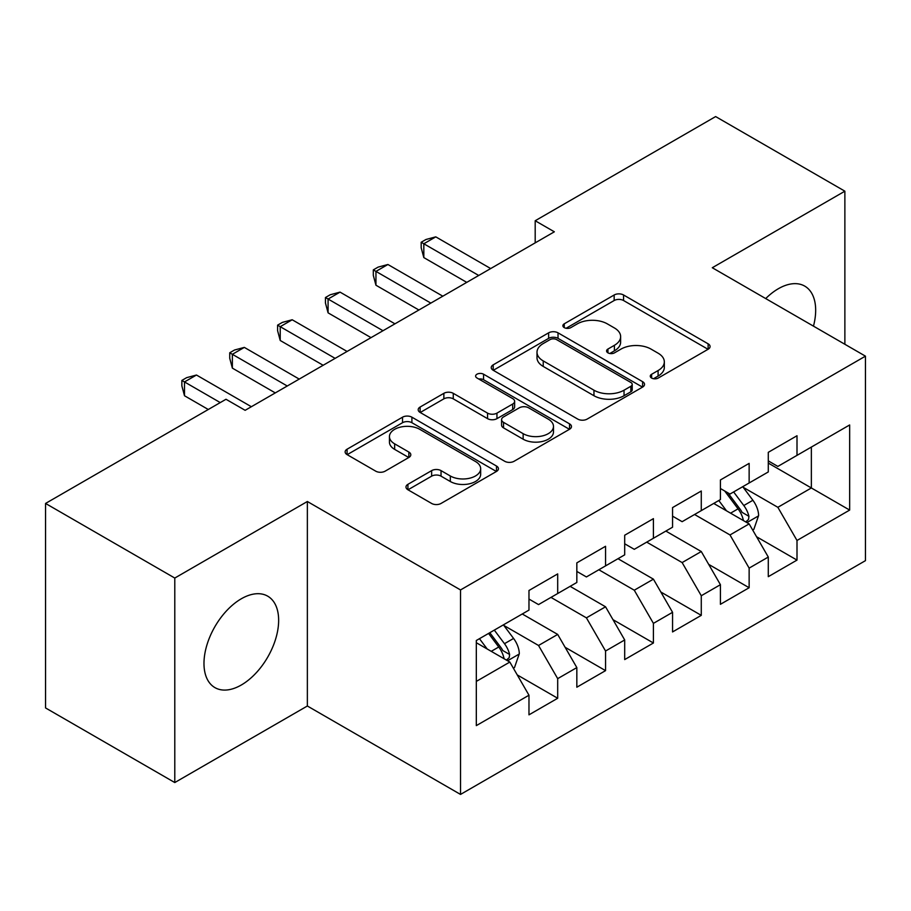 <?xml version="1.0" encoding="UTF-8"?>
<svg xmlns="http://www.w3.org/2000/svg" width="911" height="911" viewBox="0 0 911 911"><rect width="100%" height="100%" fill="white"/><g stroke="black" fill="none" stroke-linecap="round" stroke-linejoin="round"><path stroke-width="1.37" d="M651.638 378.065A4.646 2.687 0 0 0 658.209 378.065L708.132 349.243A6.639 3.838 0 0 0 710.079 346.533A6.639 3.838 0 0 0 708.132 343.823L623.568 294.993A6.639 3.838 0 0 0 614.162 294.993L564.251 323.815A4.646 2.687 0 0 0 562.884 325.717A4.646 2.687 0 0 0 564.251 327.618A4.646 2.687 0 0 0 570.833 327.618L577.289 323.883A21.26 12.276 0 0 1 607.352 323.883L614.401 327.949A21.26 12.276 0 0 1 620.63 336.637A21.26 12.276 0 0 1 614.401 345.315L607.944 349.038A4.646 2.687 0 0 0 606.578 350.94A4.646 2.687 0 0 0 607.944 352.842A4.646 2.687 0 0 0 614.515 352.842L620.983 349.107A21.26 12.276 0 0 1 651.046 349.107L658.095 353.183A21.26 12.276 0 0 1 664.324 361.861A21.26 12.276 0 0 1 658.095 370.538L651.638 374.273A4.646 2.687 0 0 0 650.272 376.163A4.646 2.687 0 0 0 651.638 378.065L651.638 374.273M241.313 685.004A52.792 30.484 120 0 0 275.805 638.474A52.792 30.484 120 0 0 267.709 596.17A52.792 30.484 120 0 0 241.313 598.778A52.792 30.484 120 0 0 206.82 645.307A52.792 30.484 120 0 0 214.916 687.611A52.792 30.484 120 0 0 241.313 685.004M813.466 326.149A52.792 30.484 120 0 0 804.732 286.111A52.792 30.484 120 0 0 778.336 288.73A52.792 30.484 120 0 0 765.707 298.569M407.923 484.322A6.639 3.838 0 0 0 405.976 487.043A6.639 3.838 0 0 0 407.923 489.754L431.643 503.453A6.639 3.838 0 0 0 441.038 503.453L496.484 471.442A6.639 3.838 0 0 0 498.431 468.732A6.639 3.838 0 0 0 496.484 466.022L411.909 417.192A6.639 3.838 0 0 0 402.514 417.192L347.08 449.203A6.639 3.838 0 0 0 345.132 451.913A6.639 3.838 0 0 0 347.08 454.623L375.742 471.169A6.639 3.838 0 0 0 385.137 471.169L408.857 457.47A6.639 3.838 0 0 0 410.804 454.76A6.639 3.838 0 0 0 408.857 452.05L394.645 443.839A17.776 10.26 0 0 1 389.441 436.585A17.776 10.26 0 0 1 400.419 427.111A17.776 10.26 0 0 1 419.789 429.332L475.451 461.478A17.776 10.26 0 0 1 480.666 468.732A17.776 10.26 0 0 1 469.689 478.207A17.776 10.26 0 0 1 450.319 475.986L441.038 470.623A6.639 3.838 0 0 0 431.643 470.623L407.923 484.322L407.923 489.754M174.787 578.052L174.787 782.549L307.36 706.002L307.36 501.505L174.787 578.052L45.55 503.441L225.996 399.269L245.139 410.314L554.343 231.804L535.19 220.747L535.19 242.861M307.36 501.505L460.522 589.941L865.45 356.155L865.45 560.652L460.522 794.426L460.522 589.941M844.873 344.278L844.873 191.185L712.288 267.732L865.45 356.155M844.873 191.185L715.636 116.574L535.19 220.747M577.756 419.094A6.639 3.838 0 0 0 587.151 419.094L642.597 387.084A6.639 3.838 0 0 0 644.532 384.374A6.639 3.838 0 0 0 642.597 381.663L558.022 332.834A6.639 3.838 0 0 0 548.627 332.834L493.193 364.844A6.639 3.838 0 0 0 491.245 367.554A6.639 3.838 0 0 0 493.193 370.265L577.756 419.094M478.844 379.067A4.646 2.687 0 0 1 483.559 379.728L483.559 374.205L569.534 423.843A6.639 3.838 0 0 1 571.482 426.553A6.639 3.838 0 0 1 569.534 429.263L514.1 461.273A6.639 3.838 0 0 1 504.705 461.273L420.13 412.444L420.13 407.023A6.639 3.838 0 0 0 418.195 409.734A6.639 3.838 0 0 0 420.13 412.444M420.13 407.023L443.862 393.324A6.639 3.838 0 0 1 453.257 393.324L487.556 413.127A6.639 3.838 0 0 0 496.95 413.127L512.688 404.04A6.639 3.838 0 0 0 514.635 401.33A6.639 3.838 0 0 0 512.688 398.608L476.988 377.997A4.646 2.687 0 0 1 475.622 376.095A4.646 2.687 0 0 1 478.491 373.624A4.646 2.687 0 0 1 483.559 374.205M768.292 463.095L811.359 487.966L811.359 447.073L849.656 424.959L797 455.363L797 435.743L768.292 452.323L768.292 471.944L749.138 482.989L749.138 463.38L720.419 479.96L720.419 499.57L701.276 510.627L701.276 491.006L672.557 507.586L672.557 527.207L653.415 538.264L653.415 518.644L624.695 535.224L624.695 554.845L605.553 565.89L605.553 546.281L576.834 562.861L576.834 582.471L557.691 593.528L557.691 573.907L528.972 590.487L528.972 610.108L476.316 640.501L476.316 725.623L528.972 695.218L509.83 662.058L476.316 642.722M849.656 424.959L849.656 510.08L797 540.474L777.857 507.313L743.16 487.283M756.563 536.75L797 560.094L797 540.474M797 560.094L768.292 576.674L768.292 557.054L749.138 568.111L729.996 534.951L694.581 514.499M708.701 564.376L749.138 587.732L749.138 568.111M749.138 587.732L720.419 604.312L720.419 584.691L701.276 595.737L682.134 562.577L646.719 542.136M660.839 592.013L701.276 615.358L701.276 595.737M701.276 615.358L672.557 631.938L672.557 612.317L653.415 623.375L634.272 590.214L598.846 569.762M612.966 619.651L653.415 642.995L653.415 623.375M653.415 642.995L624.695 659.575L624.695 639.955L605.553 651.012L586.411 617.852L550.984 597.4M565.105 647.277L605.553 670.633L605.553 651.012M605.553 670.633L576.834 687.213L576.834 667.592L557.691 678.638L538.538 645.478L503.84 625.447M517.243 674.914L557.691 698.259L557.691 678.638M557.691 698.259L528.972 714.839L528.972 695.218M528.972 599.062L538.538 604.585L557.691 593.528M476.316 681.405L509.83 662.058M576.834 571.425L586.411 576.948L605.553 565.89M538.538 645.478L557.691 634.432L522.265 613.98M576.834 667.592L557.691 634.432M624.695 543.787L634.272 549.322L653.415 538.264M586.411 617.852L605.553 606.794L570.127 586.342M624.695 639.955L605.553 606.794M672.557 516.161L682.134 521.684L701.276 510.627M634.272 590.214L653.415 579.157L618 558.716M672.557 612.317L653.415 579.157M720.419 488.524L729.996 494.047L749.138 482.989M682.134 562.577L701.276 551.531L665.861 531.079M720.419 584.691L701.276 551.531M768.292 460.886L777.857 466.421L797 455.363M729.996 534.951L749.138 523.893L713.723 503.441M768.292 557.054L749.138 523.893M45.55 503.441L45.55 707.938L174.787 782.549M307.36 706.002L460.522 794.426M777.857 507.313L811.359 487.966L849.656 510.08M653.494 378.725L658.095 376.061A21.26 12.276 0 0 0 664.324 367.384L664.324 361.861M620.63 336.637L620.63 342.16A21.26 12.276 0 0 1 614.401 350.837L609.801 353.502M708.041 349.3L623.568 300.528A6.639 3.838 0 0 0 614.162 300.528L566.107 328.267M642.506 387.141L558.022 338.368A6.639 3.838 0 0 0 548.627 338.368L493.284 370.321M630.845 386.275A4.646 2.687 0 0 0 632.211 384.374A4.646 2.687 0 0 0 630.845 382.472L556.621 339.621A4.646 2.687 0 0 0 550.039 339.621L543.229 343.549A21.26 12.276 0 0 0 537 352.227A21.26 12.276 0 0 0 543.229 360.915L593.961 390.204A21.26 12.276 0 0 0 624.035 390.204L630.845 386.275L630.845 391.798A4.646 2.687 0 0 0 632.211 389.897L632.211 384.374M537 352.227L537 357.761A21.26 12.276 0 0 0 543.229 366.438L543.229 360.915M630.845 391.798L624.035 395.727A21.26 12.276 0 0 1 593.961 395.727L543.229 366.438M420.222 412.501L443.862 398.847L443.862 393.324M514.635 401.33L514.635 406.853A6.639 3.838 0 0 1 512.688 409.563L496.95 418.65A6.639 3.838 0 0 1 487.556 418.65L453.257 398.847A6.639 3.838 0 0 0 443.862 398.847M483.559 379.728L569.443 429.309M523.142 433.67A17.776 10.26 0 0 0 542.512 435.891A17.776 10.26 0 0 0 553.478 426.416A17.776 10.26 0 0 0 548.274 419.162L528.665 407.832A6.639 3.838 0 0 0 519.27 407.832L503.532 416.919A6.639 3.838 0 0 0 501.585 419.629A6.639 3.838 0 0 0 503.532 422.351L523.142 433.67L523.142 439.193A17.776 10.26 0 0 0 542.512 441.425A17.776 10.26 0 0 0 553.478 431.939L553.478 426.416M501.585 419.629L501.585 425.164A6.639 3.838 0 0 0 503.532 427.874L503.532 422.351M523.142 439.193L503.532 427.874M480.666 468.732L480.666 474.255A17.776 10.26 0 0 1 469.689 483.741A17.776 10.26 0 0 1 450.319 481.509L441.038 476.157A6.639 3.838 0 0 0 431.643 476.157L408.014 489.799M389.441 436.585L389.441 442.108A17.776 10.26 0 0 0 394.645 449.374L394.645 443.839M408.777 457.527L394.645 449.374M496.393 471.488L411.909 422.715A6.639 3.838 0 0 0 402.514 422.715L347.171 454.68M752.68 530.031L753.83 529.371L758.612 515.546A17.935 10.351 -120 0 0 752.896 500.276L742.727 486.702M726.522 510.832L718.79 500.515M715.181 504.284L714.304 503.111M745.756 521.946L748.546 519.441L748.933 516.309A17.935 10.351 -120 0 0 743.797 505.525L733.628 491.951M727.832 492.794L740.381 509.556A9.133 5.272 60 0 1 742.044 512.335L748.933 516.309M724.678 490.972L738.058 508.839A17.935 10.351 60 0 1 743.194 519.623L743.547 520.671M478.708 275.464L423.82 243.772L435.777 236.86L490.676 268.551M466.751 282.376L423.82 257.585L423.82 243.772L421.178 242.246L425.972 239.491L435.777 236.86M423.82 257.585L421.178 247.781L421.178 242.246M430.846 303.101L375.947 271.398L387.915 264.497L442.814 296.189M418.889 310.002L375.947 285.223L375.947 271.398L373.316 269.884L378.111 267.117L387.915 264.497M375.947 285.223L373.316 275.407L373.316 269.884M382.984 330.727L328.085 299.036L340.054 292.124L394.953 323.826M371.016 337.639L328.085 312.849L328.085 299.036L325.455 297.521L330.237 294.754L340.054 292.124M328.085 312.849L325.455 303.044L325.455 297.521M335.123 358.365L280.224 326.673L292.192 319.761L347.091 351.452M323.154 365.277L280.224 340.486L280.224 326.673L277.593 325.147L282.376 322.392L292.192 319.761M280.224 340.486L277.593 330.682L277.593 325.147M287.261 386.002L232.362 354.299L244.33 347.398L299.229 379.09M275.293 392.914L232.362 368.124L232.362 354.299L229.731 352.785L234.514 350.018L244.33 347.398M232.362 368.124L229.731 358.308L229.731 352.785M513.371 668.196L514.51 667.535L519.304 653.711A17.935 10.351 -120 0 0 513.576 638.44L503.407 624.866M487.203 649.008L479.471 638.691M506.448 660.111L509.226 657.605L509.613 654.485A17.935 10.351 -120 0 0 504.478 643.69L494.309 630.116M489.822 632.712L501.073 647.732A9.133 5.272 60 0 1 502.724 650.5L509.613 654.485M488.569 633.43L498.738 647.004A17.935 10.351 60 0 1 503.874 657.799L504.238 658.835M220.246 402.582L184.5 381.937L196.469 375.025L251.368 406.727M208.289 409.495L184.5 395.75L184.5 381.937L181.87 380.422L186.653 377.655L196.469 375.025M184.5 395.75L181.87 385.945L181.87 380.422M658.095 376.061L658.095 370.538M607.944 352.842L607.944 349.038M614.401 350.837L614.401 345.315M564.251 327.618L564.251 323.815M614.162 300.528L614.162 294.993M623.568 300.528L623.568 294.993M708.132 349.243L708.132 343.823M493.193 370.265L493.193 364.844M548.627 338.368L548.627 332.834M558.022 338.368L558.022 332.834M642.597 387.084L642.597 381.663M593.961 395.727L593.961 390.204M624.035 395.727L624.035 390.204M453.257 398.847L453.257 393.324M487.556 418.65L487.556 413.127M496.95 418.65L496.95 413.127M512.688 409.563L512.688 404.04M569.534 429.263L569.534 423.843M431.643 476.157L431.643 470.623M441.038 476.157L441.038 470.623M450.319 481.509L450.319 475.986M408.857 457.47L408.857 452.05M347.08 454.623L347.08 449.203M402.514 422.715L402.514 417.192M411.909 422.715L411.909 417.192M496.484 471.442L496.484 466.022M746.895 522.595L758.499 515.899M743.797 505.525L752.896 500.276M730.565 513.166L738.058 508.839M507.575 660.76L519.179 654.064M504.478 643.69L513.576 638.44M491.245 651.331L498.738 647.004"/></g></svg>
